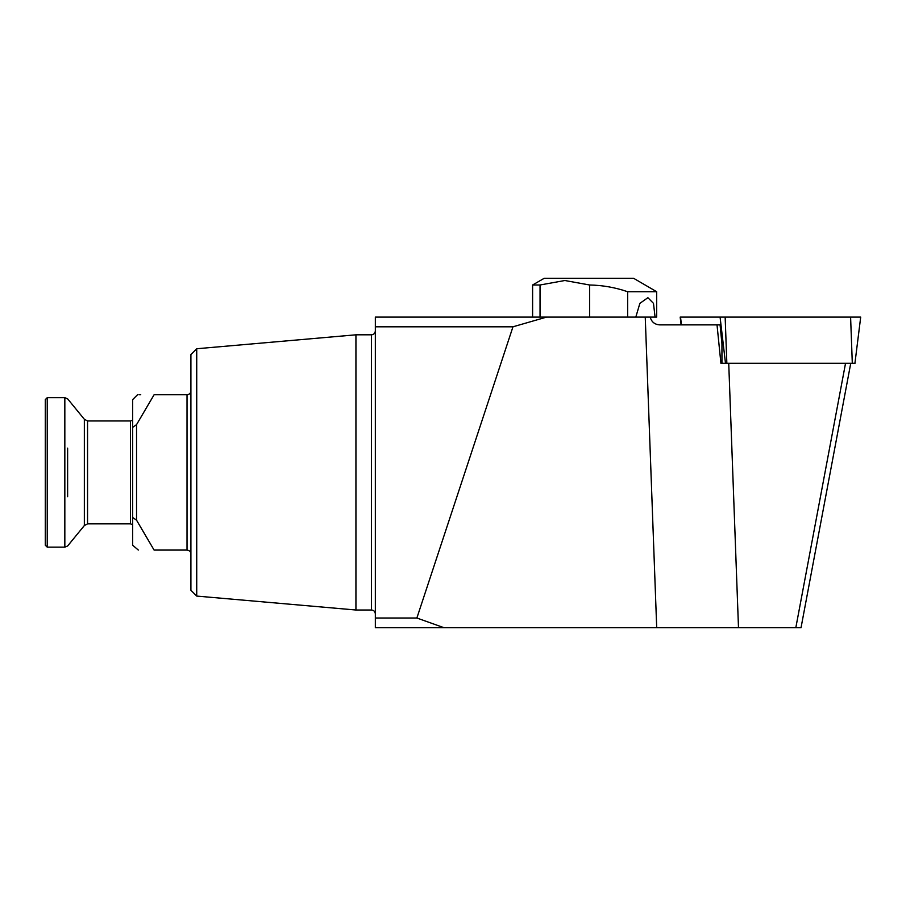 <?xml version="1.0" encoding="UTF-8"?>
<svg xmlns="http://www.w3.org/2000/svg" width="906" height="906" viewBox="0 0 906 906"><rect width="100%" height="100%" fill="white"/><g stroke="black" fill="none" stroke-linecap="round" stroke-linejoin="round"><path stroke-width="1.36" d="M196.727 596.08L196.727 348.742L190.906 354.563L190.906 590.259L196.727 596.08L355.933 610.01L355.933 334.812L371.46 334.812C373.793 334.608 375.095 333.317 375.344 330.928M190.906 390.871C190.747 393.159 189.456 394.45 187.021 394.756L154.088 394.756L136.546 424.642L132.661 427.349L132.661 545.219L138.324 550.067M132.661 517.473L136.546 520.18L136.546 424.642M136.546 520.18L154.088 550.067L187.021 550.067C189.456 550.372 190.747 551.663 190.906 553.951C190.747 551.675 189.456 550.372 187.021 550.067L187.021 394.756M717.02 324.869L720.077 324.869L721.946 343.895L721.946 363.306L725.491 363.306L720.916 363.306L717.02 324.869L659.704 324.869C654.71 324.541 651.539 321.958 650.191 317.1L546.578 317.1L512.966 326.806L375.344 326.806L375.344 317.1L546.578 317.1M850.745 363.306L801.029 627.733L375.344 627.733L375.344 326.806M375.344 618.017L416.873 618.017L512.966 326.806M137.519 394.756L132.661 399.614L132.661 427.349M154.088 550.067C132.276 550.067 132.276 550.067 154.088 550.067M140.747 394.756L138.946 394.756M154.088 394.756C132.276 394.756 132.276 394.756 154.088 394.756M416.873 618.017L444.076 627.733M795.819 627.733L845.536 363.306M47.237 472.411L47.237 397.666L64.836 397.666L64.836 547.156L47.237 547.156L47.237 472.411M47.237 547.156L45.3 545.219L45.3 399.614L47.237 397.666M656.669 291.721L627.632 291.721C615.31 287.485 602.626 285.243 589.591 284.994L564.823 280.509L540.044 284.994L532.603 284.994L544.246 278.267L633.554 278.267L656.669 291.721L656.669 317.1L650.191 317.1M627.632 291.721L627.632 317.1M635.808 317.1L639.874 303.363L647.892 297.689L653.486 303.374L655.072 317.1M540.044 284.994L540.044 317.1M589.591 284.994L589.591 317.1M681.119 324.869L680.168 317.1L860.7 317.1L854.924 363.306M720.077 317.1L725.491 363.306L855.026 363.306M375.344 613.894C375.095 611.516 373.793 610.225 371.46 610.01L371.46 334.812M656.703 627.733L645.242 317.1M738.492 627.733L728.73 363.306M67.622 496.681L67.622 448.142M64.836 547.156L67.622 545.99L84.349 525.548L84.349 419.274L67.622 398.844L64.836 397.666M132.661 524.574L130.419 523.861L87.554 523.861L87.554 420.962L84.349 419.274M130.419 523.861L130.419 420.962L87.554 420.962M726.85 363.306L725.151 317.1M681.437 324.869L680.519 317.1M852.308 363.306L850.598 317.1M196.727 348.742L355.933 334.812M371.46 610.01L355.933 610.01M87.554 523.861L84.349 525.548M132.661 420.259L130.419 420.962M532.603 284.994L532.603 317.1"/></g></svg>
